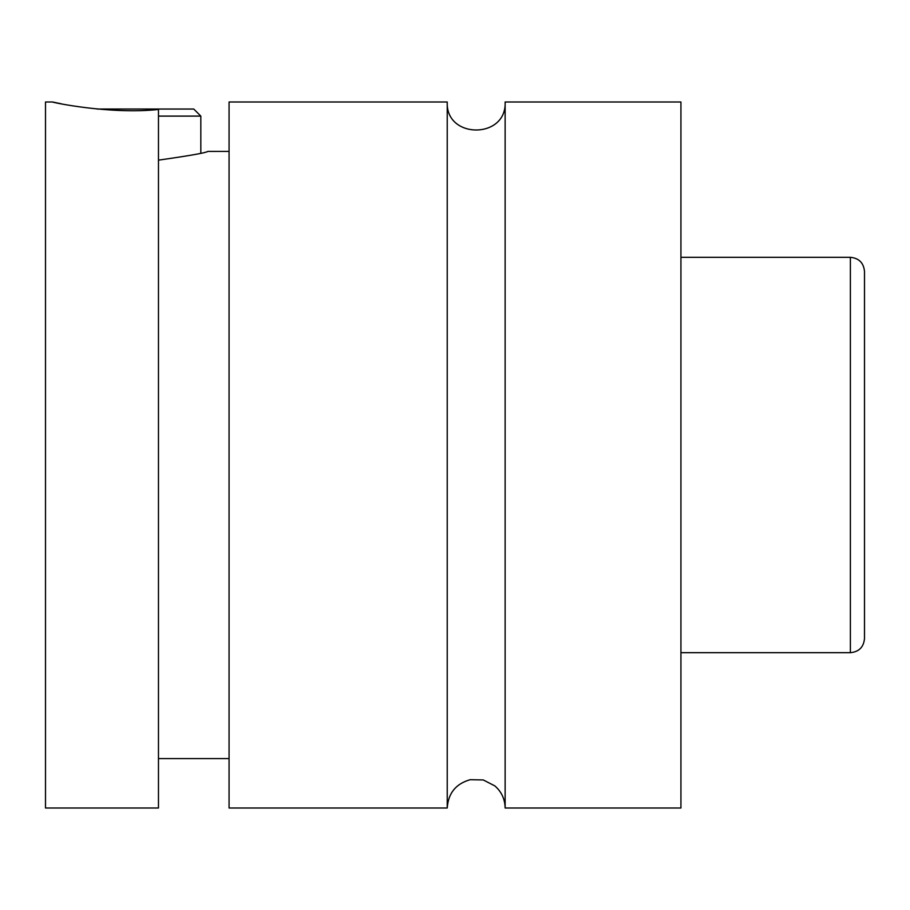 <?xml version="1.0" encoding="UTF-8"?>
<svg xmlns="http://www.w3.org/2000/svg" width="910" height="910" viewBox="0 0 910 910"><rect width="100%" height="100%" fill="white"/><g stroke="black" fill="none" stroke-linecap="round" stroke-linejoin="round"><path stroke-width="1.36" d="M447.231 808.012C448.232 793.179 455.887 783.737 470.197 779.699L483.267 779.95L494.892 785.933C501.546 791.791 504.959 799.151 505.13 808.012L505.13 101.988C506.915 139.321 445.445 139.332 447.231 101.988L229.07 101.988L229.07 808.012L447.231 808.012L447.231 101.988M97.108 109.041L193.762 109.041L200.826 116.105L158.465 116.105M200.826 116.105L200.826 153.13M52.564 101.988C50.539 102.091 110.133 114.762 158.465 109.473L158.465 808.012L45.5 808.012L45.5 101.988L52.564 101.988L61.004 103.74M158.465 160.149C189.735 155.69 206.206 152.766 207.889 151.401C206.206 152.766 189.735 155.69 158.465 160.149M864.5 455L864.5 638.57C863.658 647.146 858.96 651.856 850.384 652.686L850.384 257.314C858.96 258.144 863.658 262.853 864.5 271.43L864.5 455M505.13 808.012L680.93 808.012L680.93 101.988L505.13 101.988M850.384 257.314L680.93 257.314M850.384 652.686L680.93 652.686M229.07 151.401L207.889 151.401M229.07 758.599L158.465 758.599"/></g></svg>

